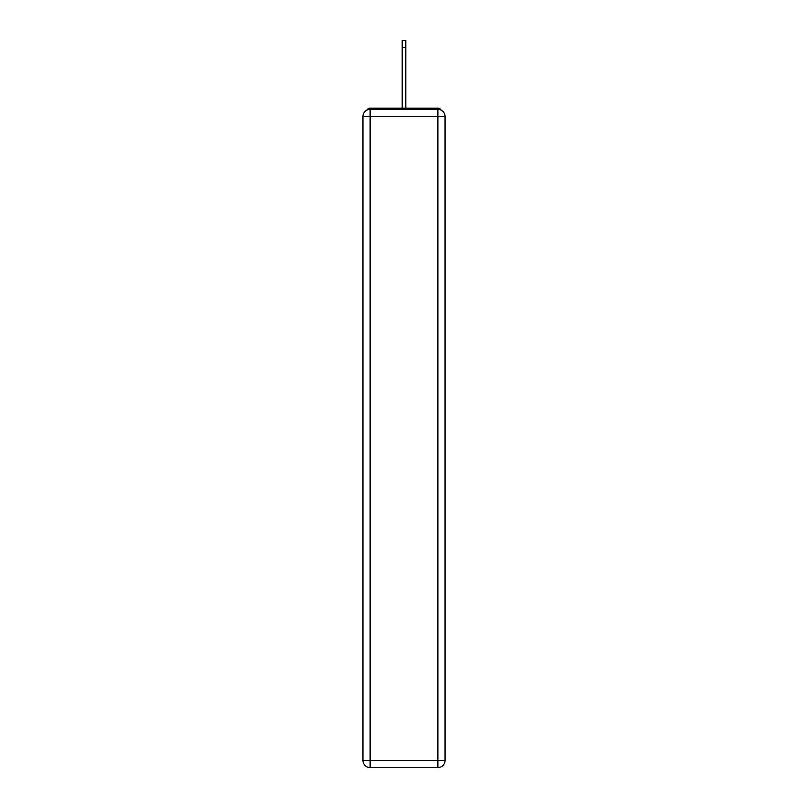 <?xml version="1.0" encoding="UTF-8"?>
<svg xmlns="http://www.w3.org/2000/svg" width="808" height="808" viewBox="0 0 808 808"><rect width="100%" height="100%" fill="white"/><g stroke="black" fill="none" stroke-linecap="round" stroke-linejoin="round"><path stroke-width="1.21" d="M445.056 116.524A7.181 7.181 0 0 0 437.875 109.343A7.181 7.181 0 0 1 445.056 116.524L445.056 760.419L437.875 760.419L437.875 767.6L370.125 767.6A7.181 7.181 0 0 1 362.944 760.419L362.944 116.524A7.181 7.181 0 0 1 370.125 109.343L437.875 109.343L437.875 116.524L370.125 116.524L370.125 760.419L437.875 760.419L437.875 116.524L445.056 116.524L444.986 115.564M362.944 116.524L370.125 116.524L370.125 109.343A7.181 7.181 0 0 0 362.944 116.524L363.014 115.564M441.057 110.09A3.585 3.585 0 0 0 437.875 108.141L370.125 108.141A3.585 3.585 0 0 0 366.943 110.09M437.875 108.141L422.675 108.141M385.325 108.141L370.125 108.141M437.875 767.6A7.181 7.181 0 0 0 445.056 760.419A7.181 7.181 0 0 1 437.875 767.6M402.202 47.581L402.202 40.4L405.798 40.4L405.798 47.581L402.202 47.581L402.202 108.141M405.798 47.581L405.798 108.141M370.125 767.6L370.125 760.419L362.944 760.419A7.181 7.181 0 0 0 370.125 767.6"/></g></svg>
